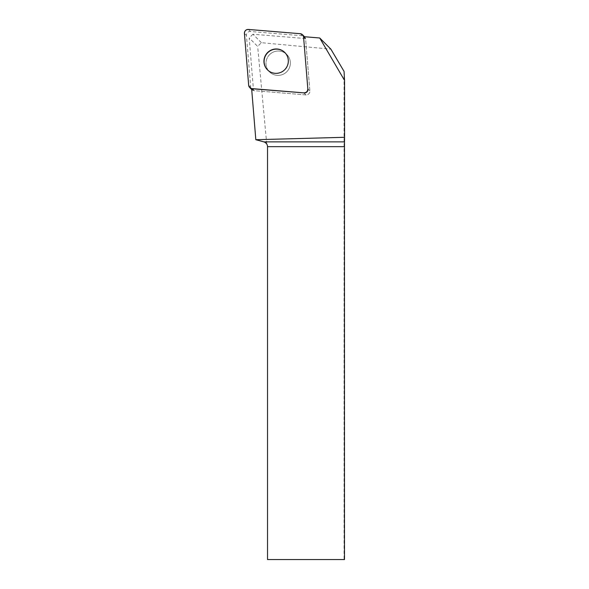 <?xml version="1.0" encoding="UTF-8"?>
<svg xmlns="http://www.w3.org/2000/svg" width="589" height="589" viewBox="0 0 589 589"><rect width="100%" height="100%" fill="white"/><g stroke="black" fill="none" stroke-linecap="round" stroke-linejoin="round"><path stroke-width="0.44" stroke-dasharray="2.94 2.21" d="M269.593 54.63A12.259 12.126 -45 0 0 269.504 71.873A12.259 12.126 -45 0 0 286.747 71.777A12.259 12.126 -45 0 0 286.836 54.534A12.259 12.126 -45 0 0 269.593 54.63M261.383 42.695L252.917 34.228L305.544 38.55A3.681 3.644 -45 0 1 305.625 39.058L303.74 37.181L305.625 39.058L309.88 90.92A3.681 3.644 135 0 1 305.89 94.91L254.028 90.654A3.681 3.644 135 0 1 250.715 87.341L246.46 35.487A3.681 3.644 135 0 1 250.45 31.497L302.312 35.752A3.681 3.644 135 0 1 305.625 39.058L309.88 90.92L307.995 89.035L309.88 90.92A3.681 3.644 -45 0 1 305.89 94.91L254.028 90.654L252.151 88.77L254.028 90.654A3.681 3.644 -45 0 1 253.52 90.573L249.199 37.946L257.665 46.413L261.383 42.695L330.878 49.152M305.544 38.55L303.659 36.665M344.057 71.409L344.057 559.55L344.491 559.55M255.825 139.718L263.865 141.875L266.721 143.944A4.948 4.948 0 0 1 267.531 146.654L267.531 559.55L344.057 559.55M266.721 143.944L257.665 46.413M251.636 88.696L253.52 90.573M252.917 34.228L249.199 37.946M267.458 69.826L269.504 71.873A12.259 12.126 135 0 1 269.593 54.63A12.259 12.126 135 0 1 286.836 54.534A12.259 12.126 135 0 1 286.747 71.777A12.259 12.126 135 0 1 269.504 71.873L267.62 69.988A12.259 12.126 135 0 1 267.539 69.907M284.877 52.576A12.259 12.126 135 0 1 284.958 52.649A12.259 12.126 135 0 1 284.862 69.892A12.259 12.126 135 0 1 267.62 69.988M250.45 31.497L248.411 29.45M300.265 33.706L302.312 35.752M250.715 87.341L248.676 85.302M244.42 33.44L246.46 35.487M305.89 94.91L304.005 93.025L305.89 94.91"/><path stroke-width="0.88" d="M307.833 88.873L303.578 37.019A3.681 3.644 -45 0 0 300.265 33.706L248.411 29.45A3.681 3.644 -45 0 0 244.42 33.44L248.676 85.302A3.681 3.644 -45 0 0 251.989 88.608L303.843 92.863A3.681 3.644 -45 0 0 307.833 88.873L303.578 37.019M267.553 52.583A12.259 12.126 -45 0 0 267.458 69.826A12.259 12.126 -45 0 0 284.701 69.73A12.259 12.126 -45 0 0 284.796 52.487A12.259 12.126 -45 0 0 267.553 52.583M319.717 37.983L344.558 80.443L344.057 71.409L330.878 49.152L319.717 37.983L303.659 36.665A3.681 3.644 135 0 1 303.74 37.181M344.558 80.443L344.58 137.296L255.825 139.718L251.636 88.696A3.681 3.644 135 0 0 252.151 88.77L303.843 92.863M255.854 139.726L263.865 141.875L344.506 141.875L344.58 137.296M344.506 141.875L344.491 146.654L267.531 146.654L267.531 559.55L344.491 559.55L344.491 146.654M307.995 89.035A3.681 3.644 135 0 1 304.005 93.025M263.865 141.875C266.162 142.641 267.384 144.239 267.531 146.654M267.539 69.907A12.259 12.126 135 0 1 267.715 52.745A12.259 12.126 135 0 1 284.877 52.576M248.676 85.287C248.978 87.201 250.082 88.306 251.996 88.608L303.828 92.863C306.368 92.738 307.708 91.398 307.833 88.858L303.578 37.026C303.276 35.119 302.172 34.007 300.257 33.706L248.433 29.45C245.885 29.583 244.545 30.915 244.42 33.463L248.676 85.287M251.709 89.55L249.721 87.562M304.52 36.739L302.532 34.751"/></g></svg>
